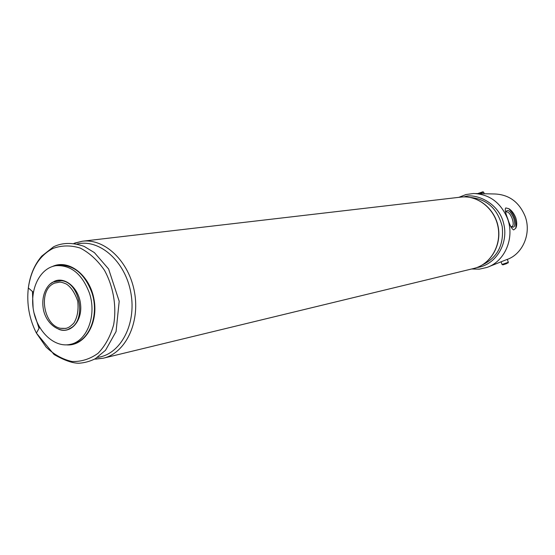 <?xml version="1.0" encoding="UTF-8"?>
<svg xmlns="http://www.w3.org/2000/svg" width="555" height="555" viewBox="0 0 555 555"><rect width="100%" height="100%" fill="white"/><g stroke="black" fill="none" stroke-linecap="round" stroke-linejoin="round"><path stroke-width="0.83" d="M56.11 265.658L58.629 265.311C73.6 264.589 84.693 273.726 91.908 292.721C99.463 314.99 89.445 340.867 72.663 343.843L70.18 344.391C54.397 347.978 37.157 331.647 33.48 310.321C29.547 289.051 40.064 267.76 56.11 265.658C71.102 264.936 82.209 274.101 89.438 293.144C97 315.469 86.982 341.408 70.18 344.391M66.51 344.87C84.381 346.5 98.568 323.78 94.038 299.506C89.882 275.155 68.702 258.755 52.503 266.476M483.627 192.162L482.871 191.808L477.855 193.515M66.059 328.414L60.377 328.282C44.053 325.306 38.205 292.61 52.496 284.167L54.446 283.071M458.846 197.344L465.985 194.534L473.595 193.508C489.552 194.195 500.881 202.624 507.575 218.788C514.887 238.227 504.655 261.689 486.811 267.475L479.319 269.154L471.653 268.988M507.756 218.767C505.355 212.725 504.71 209.117 505.799 207.931L508.831 208.687C511.661 210.394 513.958 213.391 515.734 217.692C517.052 222.118 517.059 225.649 515.755 228.285L513.652 229.923C511.71 228.91 509.747 225.191 507.756 218.767M475.857 193.563L494.762 193.979C509.067 194.597 519.202 202.075 525.169 216.415C531.537 233.329 522.879 253.788 507.325 259.4M488.92 266.643L507.305 259.345L508.331 262.251M508.831 208.687C514.346 214.674 516.656 221.209 515.755 228.285M505.654 212.294C507.568 208.618 510.26 210.595 513.729 218.24C515.699 225.531 514.846 228.334 511.169 226.648L510.621 226.176M505.674 212.364L506.209 211.892C508.269 211.594 510.281 213.862 512.244 218.712C513.569 222.888 513.521 225.51 512.092 226.579L511.141 226.627M508.338 262.279L502.032 264.457M506.444 263.708L502.837 264.846L506.444 263.708M507.069 263.361L503.718 264.582L507.069 263.361M484.224 193.75L483.703 192.203L478.819 193.626M50.692 283.667L54.279 281.357C65.157 276.092 79.233 288.42 80.614 304.799C82.313 321.165 70.651 334.048 58.858 329.372M53.939 281.836L60.863 280.691C80.066 281.232 87.253 321.484 69.437 328.643C62.562 333.68 47.175 326.493 43.519 310.141C40.328 293.657 48.653 283.494 53.509 281.919L60.863 280.691M77.173 244.02C99.574 238.567 125.437 261.433 130.883 292.922C136.676 324.342 120.338 354.749 97.43 357.399M74.8 243.055L82.452 241.217C104.853 238.296 129.162 261.516 134.511 292.27C140.144 322.975 125.381 353.174 103.355 358.19L95.592 359.12M39.037 328.366L33.966 312.715M33.106 307.914L32.447 291.479M52.926 248.453C61.723 245.248 70.846 245.13 80.302 248.099C89.508 252.886 97.548 260.253 104.423 270.216C113.421 286.546 116.793 306.513 113.643 324.786C110.41 336.372 105.221 345.869 98.075 353.278C90.104 359.043 81.432 361.791 72.053 361.513C62.701 359.432 54.064 354.631 46.141 347.111L36.408 333.111C29.228 318.854 26.536 303.8 28.333 287.941C31.142 268.814 39.336 255.654 52.926 248.453M73.926 243.395L82.452 241.217L460.983 197.094C477.702 194.992 494.887 208.736 498.099 227.293C501.512 245.823 490.155 264.666 473.741 268.481L103.355 358.19L94.6 359.106M470.411 197.462C487.033 199.099 497.634 208.798 502.213 226.558C504.072 244.81 497.481 257.582 482.455 264.874M501.103 261.835L502.011 264.423L502.837 264.846M507.936 263.084L508.318 262.293M60.377 328.282C64.22 328.602 66.669 328.428 67.731 327.748C69.063 327.367 71.089 325.834 73.815 323.142C77.402 317.363 78.713 310.016 77.742 301.101C74.835 292.804 71.04 287.115 66.364 284.028C63.228 282.689 60.974 282.051 59.614 282.12L54.376 283.161L52.496 284.167M39.62 327.304L36.408 333.111L54.043 354.499C64.449 360.459 72.823 363.365 79.171 363.22C84.95 362.776 90.368 361.25 95.439 358.634L105.526 350.274L116.064 331.55L119.193 301.268L108.614 268.995L94.378 252.601L84.131 246.378C72.552 242.348 62.354 242.493 53.544 246.808L41.75 256.126C34.486 264.624 30.012 275.225 28.333 287.941L33.362 292.27M476.78 267.572C495.899 265.248 509.178 243.118 503.482 222.867C498.307 201.652 473.887 192.668 464.153 196.893M460.983 197.094C477.945 194.999 495.074 208.826 498.258 227.266C501.658 245.671 490.377 264.575 473.741 268.481"/></g></svg>

